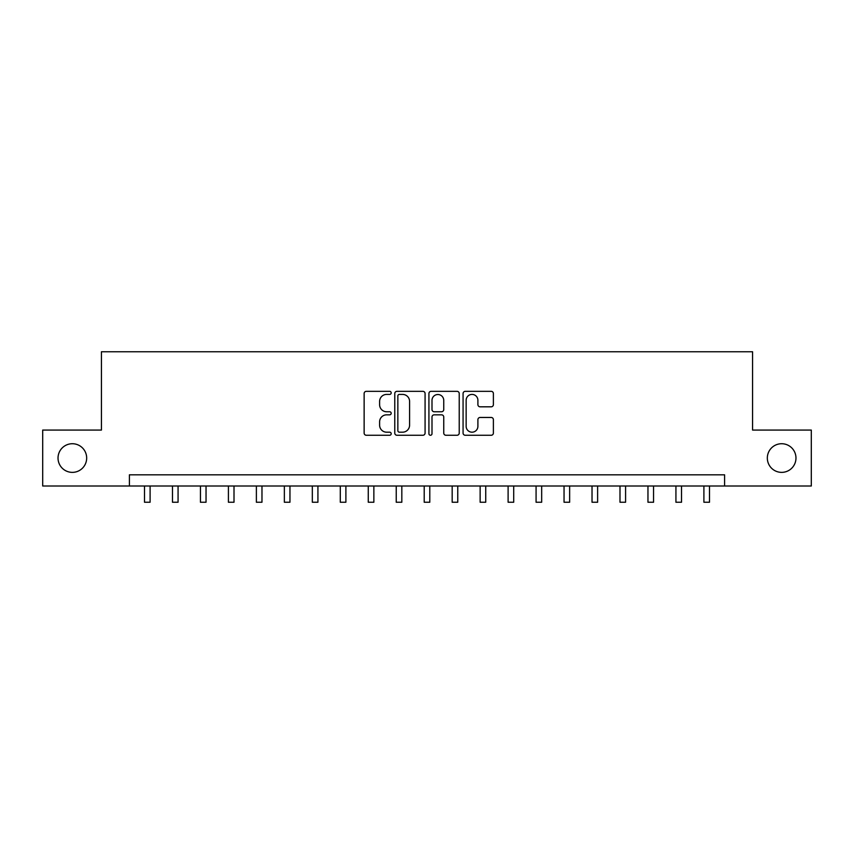 <?xml version="1.0" encoding="UTF-8"?>
<svg xmlns="http://www.w3.org/2000/svg" width="854" height="854" viewBox="0 0 854 854"><rect width="100%" height="100%" fill="white"/><g stroke="black" fill="none" stroke-linecap="round" stroke-linejoin="round"><path stroke-width="1.28" d="M391.196 392.872A1.537 1.537 0 0 0 389.659 391.335L366.323 391.335A2.199 2.199 0 0 0 364.135 393.523L364.135 433.063A2.199 2.199 0 0 0 366.323 435.262L389.659 435.262A1.537 1.537 0 0 0 391.196 433.725A1.537 1.537 0 0 0 389.659 432.188L386.638 432.188A7.024 7.024 0 0 1 379.614 425.153L379.614 421.865A7.024 7.024 0 0 1 386.638 414.83L389.659 414.83A1.537 1.537 0 0 0 391.196 413.293A1.537 1.537 0 0 0 389.659 411.756L386.638 411.756A7.024 7.024 0 0 1 379.614 404.732L379.614 401.433A7.024 7.024 0 0 1 386.638 394.409L389.659 394.409A1.537 1.537 0 0 0 391.196 392.872M767.33 458.043A14.315 14.315 0 0 0 781.656 472.369A14.315 14.315 0 0 0 795.971 458.043A14.315 14.315 0 0 0 781.656 443.728A14.315 14.315 0 0 0 767.33 458.043M58.029 458.043A14.315 14.315 0 0 0 72.344 472.369A14.315 14.315 0 0 0 86.67 458.043A14.315 14.315 0 0 0 72.344 443.728A14.315 14.315 0 0 0 58.029 458.043M491.189 406.814A2.199 2.199 0 0 0 493.388 404.615L493.388 393.523A2.199 2.199 0 0 0 491.189 391.335L465.27 391.335A2.199 2.199 0 0 0 463.071 393.523L463.071 433.063A2.199 2.199 0 0 0 465.27 435.262L491.189 435.262A2.199 2.199 0 0 0 493.388 433.063L493.388 419.666A2.199 2.199 0 0 0 491.189 417.467L480.097 417.467A2.199 2.199 0 0 0 477.898 419.666L477.898 426.306A5.871 5.871 0 0 1 472.027 432.188A5.871 5.871 0 0 1 466.145 426.306L466.145 400.28A5.871 5.871 0 0 1 472.027 394.409A5.871 5.871 0 0 1 477.898 400.28L477.898 404.615A2.199 2.199 0 0 0 480.097 406.814L491.189 406.814M129.402 486.011L42.7 486.011L42.7 430.074L101.434 430.074L101.434 351.763L752.566 351.763L752.566 430.074L811.3 430.074L811.3 486.011L724.598 486.011L724.598 474.824L129.402 474.824L129.402 486.011L724.598 486.011M425.078 393.523A2.199 2.199 0 0 0 422.879 391.335L396.961 391.335A2.199 2.199 0 0 0 394.772 393.523L394.772 433.063A2.199 2.199 0 0 0 396.961 435.262L422.879 435.262A2.199 2.199 0 0 0 425.078 433.063L425.078 393.523M431.121 391.335L457.039 391.335A2.199 2.199 0 0 1 459.228 393.523L459.228 433.063A2.199 2.199 0 0 1 457.039 435.262L445.948 435.262A2.199 2.199 0 0 1 443.749 433.063L443.749 417.03A2.199 2.199 0 0 0 441.55 414.83L434.195 414.83A2.199 2.199 0 0 0 431.996 417.03L431.996 433.725A1.537 1.537 0 0 1 430.459 435.262A1.537 1.537 0 0 1 428.921 433.725L428.921 393.523A2.199 2.199 0 0 1 431.121 391.335M399.384 394.409A1.537 1.537 0 0 0 397.847 395.946L397.847 430.651A1.537 1.537 0 0 0 399.384 432.188L402.565 432.188A7.024 7.024 0 0 0 409.589 425.153L409.589 401.433A7.024 7.024 0 0 0 402.565 394.409L399.384 394.409M443.749 400.387A5.871 5.871 0 0 0 437.867 394.516A5.871 5.871 0 0 0 431.996 400.387L431.996 409.557A2.199 2.199 0 0 0 434.195 411.756L441.55 411.756A2.199 2.199 0 0 0 443.749 409.557L443.749 400.387M144.507 486.011L144.507 502.237L150.101 502.237L150.101 486.011M172.476 486.011L172.476 502.237L178.07 502.237L178.07 486.011M200.444 486.011L200.444 502.237L206.038 502.237L206.038 486.011M228.413 486.011L228.413 502.237L234.007 502.237L234.007 486.011M256.381 486.011L256.381 502.237L261.975 502.237L261.975 486.011M284.361 486.011L284.361 502.237L289.954 502.237L289.954 486.011M312.329 486.011L312.329 502.237L317.923 502.237L317.923 486.011M340.298 486.011L340.298 502.237L345.891 502.237L345.891 486.011M368.266 486.011L368.266 502.237L373.86 502.237L373.86 486.011M396.235 486.011L396.235 502.237L401.828 502.237L401.828 486.011M424.203 486.011L424.203 502.237L429.797 502.237L429.797 486.011M452.172 486.011L452.172 502.237L457.765 502.237L457.765 486.011M480.14 486.011L480.14 502.237L485.734 502.237L485.734 486.011M508.109 486.011L508.109 502.237L513.702 502.237L513.702 486.011M536.077 486.011L536.077 502.237L541.671 502.237L541.671 486.011M564.046 486.011L564.046 502.237L569.639 502.237L569.639 486.011M592.025 486.011L592.025 502.237L597.619 502.237L597.619 486.011M619.993 486.011L619.993 502.237L625.587 502.237L625.587 486.011M647.962 486.011L647.962 502.237L653.556 502.237L653.556 486.011M675.93 486.011L675.93 502.237L681.524 502.237L681.524 486.011M703.899 486.011L703.899 502.237L709.493 502.237L709.493 486.011"/></g></svg>
